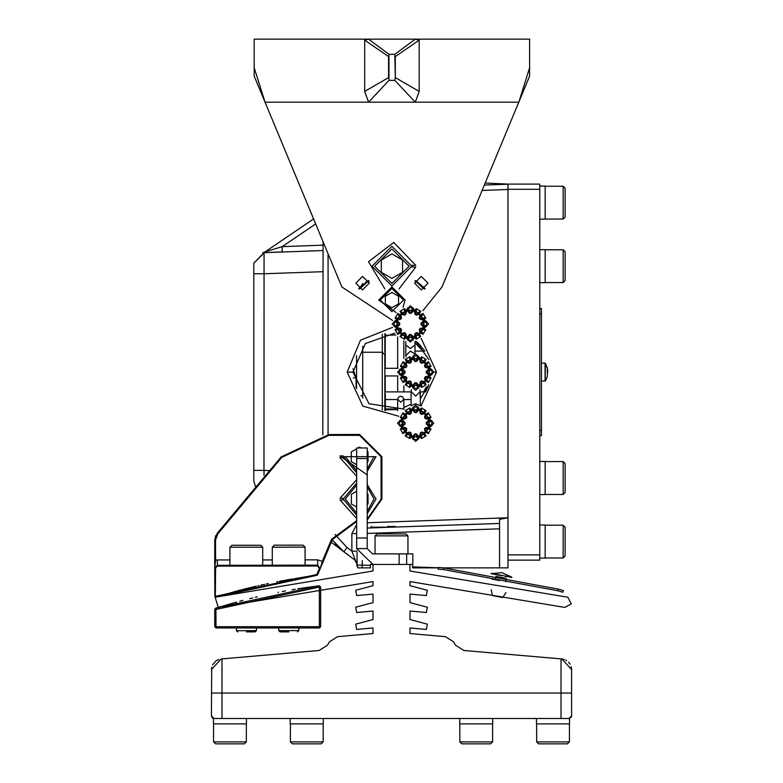 <?xml version="1.0" encoding="UTF-8"?>
<svg xmlns="http://www.w3.org/2000/svg" width="783" height="783" viewBox="0 0 783 783"><rect width="100%" height="100%" fill="white"/><g stroke="black" fill="none" stroke-linecap="round" stroke-linejoin="round"><path stroke-width="1.17" d="M212.134 717.688L211.43 715.887L214.053 718.51L222.02 718.51L222.02 693.092L211.43 693.092L571.57 693.092L222.02 693.092L222.02 658.943L319.19 650.448L327.441 645.192L329.34 641.913L337.581 636.657L372.962 633.564L372.962 628.005L356.608 629.444L355.678 624.168L372.962 619.539L372.962 611.063L356.608 612.492L355.678 607.216L372.962 602.587L372.962 594.111L356.608 595.54L355.678 590.274L372.962 585.635L372.962 581.583L218.281 607.393L215.159 597.272L372.962 570.983L372.962 564.455L412.837 564.455L412.837 553.865L372.551 553.865L367.247 548.57L356.656 548.57L372.962 564.455L370.31 564.455L372.962 564.455M536.492 718.51L536.492 723.854L569.515 723.854L569.515 718.51L560.98 718.51L568.947 718.51L571.199 717.238M439.165 718.51L323.262 718.51L439.165 718.51M409.881 564.455L410.038 570.983L567.841 597.272L571.336 603.899L564.719 607.393L410.038 581.583L410.038 585.635L427.322 590.274L426.392 595.54L410.038 594.111L410.038 602.587L427.322 607.216L426.392 612.492L410.038 611.063L410.038 619.539L427.322 624.168L426.392 629.444L410.038 628.005L410.038 633.564L445.419 636.657L453.66 641.913L455.559 645.192L463.81 650.448L560.98 658.943L560.98 718.51L213.456 718.51L213.456 723.854L246.488 723.854L246.488 718.51L246.488 723.854M290.239 718.51L290.239 723.854L323.262 723.854L323.262 718.51L323.262 723.854M459.719 718.51L459.719 723.854L492.742 723.854L492.742 718.51L492.742 723.854M213.583 741.853L246.381 741.853L244.384 743.85L215.589 743.85L213.583 741.853L213.583 723.854M290.366 741.853L323.154 741.853L321.157 743.85L292.362 743.85L290.366 741.853L290.366 723.854M459.846 741.853L492.634 741.853L490.638 743.85L461.843 743.85L459.846 741.853L459.846 723.854M536.619 741.853L569.417 741.853L567.411 743.85L538.616 743.85L536.619 741.853L536.619 723.854M491.215 589.805L492.38 595.579L496.432 596.333L502.803 597.507L505.955 592.535M501.453 575.711L491.068 573.616L502.001 572.706L491.068 573.616L501.453 575.711M362.177 567.851L370.31 567.851L370.31 565.375L362.245 565.091L362.177 567.851L357.86 567.851L357.097 565.091L362.245 565.091L362.245 560.648M384.825 352.585L384.825 333.724L384.825 352.585M384.825 363.792L384.825 410.468L384.825 354.758L382.28 352.223L382.28 334.282M360.894 395.758L362.686 395.758L362.686 397.94M539.8 461.5L545.134 461.5L545.134 494.523L539.8 494.523L545.134 494.523M539.8 525.05L545.134 525.05L545.134 558.083L539.8 558.083L545.134 558.083M539.8 186.09L545.134 186.09L545.134 219.123L539.8 219.123L545.134 219.123M539.8 249.65L545.134 249.65L545.134 282.673L539.8 282.673L545.134 282.673M563.134 494.425L563.134 461.627L565.13 463.624L565.13 492.419L563.134 494.425L545.134 494.425M563.134 282.565L563.134 249.777L565.13 251.774L565.13 280.568L563.134 282.565L545.134 282.565M563.134 557.976L563.134 525.178L565.13 527.184L565.13 555.979L563.134 557.976L545.134 557.976M563.134 219.015L563.134 186.217L565.13 188.214L565.13 217.008L563.134 219.015L545.134 219.015M539.8 308.541L541.493 308.541L541.493 435.651L539.8 435.651M547.611 369.361L547.699 371.113L547.111 371.289L547.591 369.233L545.428 363.322L545.066 381.076L545.066 363.116L541.493 363.116M547.591 371.289L547.131 377.014L545.428 380.871L541.493 381.076M387.673 526.479L395.327 526.479M407.894 535.866L375.106 535.866L377.103 533.869L405.897 533.869L407.894 535.866L407.894 553.865M369.468 39.15L271.593 39.15M512.258 39.15L405.79 39.15M376.28 39.15L378.218 39.15M405.731 39.15L399.721 39.15M381.37 39.15L378.316 39.15M422.879 310.704L442.004 286.989L529.631 76.176L529.631 39.15L254.221 39.15L254.221 67.749L265.036 102.201L313.572 218.976L265.153 251.823L262.902 252.694L322.792 250.54M389.004 80.336L394.847 80.336L395.327 77.654L394.847 54.36L389.004 54.36L389.004 80.336L368.548 102.191L415.293 102.201L419.159 91.366L419.159 40.09L415.293 39.15L368.548 39.15L364.692 40.09L364.692 91.366L368.548 102.201L265.036 102.201L254.221 76.176L254.221 67.749M424.396 433.136L426.06 435.906L421.42 438.588L419.982 436.16L418.357 436.591L418.328 439.41L412.974 439.41L412.944 436.591L411.32 436.16L409.881 438.588L405.242 435.906L406.631 433.449L405.437 432.265L402.981 433.645L400.299 429.006L402.726 427.567L402.296 425.952L399.477 425.923L399.477 420.559L402.296 420.53L402.726 418.905L400.299 417.476L402.981 412.827L405.437 414.217L406.631 413.033L405.242 410.576L409.881 407.894L411.32 410.321L412.944 409.881L412.974 407.062L418.328 407.062L418.357 409.881L419.982 410.321L421.42 407.894L426.06 410.576L424.68 413.033L425.864 414.217L428.321 412.827L431.002 417.476L428.575 418.905L429.006 420.53L431.825 420.559L431.825 425.923L429.006 425.952L428.575 427.567L431.002 429.006L428.321 433.645L425.864 432.265L424.68 433.449L423.378 433.234L423.446 432.51L421.714 432.04L420.246 432.891L419.845 435.759L418.279 436.18L416.497 433.899L414.804 433.899L413.023 436.18L411.457 435.759L411.055 432.891L409.587 432.04L406.906 433.136L405.76 431.981L406.847 429.299L405.995 427.831L403.128 427.43L402.707 425.864L404.997 424.083L404.997 422.389L402.707 420.608L403.128 419.042L405.995 418.641L406.847 417.173L405.76 414.491L406.906 413.346L409.587 414.432L411.055 413.59L411.457 410.723L413.023 410.302L414.804 412.582L416.497 412.582L418.279 410.302L419.845 410.723L420.246 413.59L421.714 414.432L424.396 413.346L425.541 414.491L424.455 417.173L425.306 418.641L428.174 419.042L428.595 420.608L426.304 422.389L426.304 424.083L428.595 425.864L428.174 427.43L425.306 427.831L424.455 429.299L425.541 431.981L424.396 433.136L423.446 432.51M420.246 432.891L421.646 435.309L423.114 434.467L424.337 434.898L423.084 432.725L421.929 432.412L419.786 434.634M411.457 435.759L410.86 434.937L411.525 434.634M409.587 432.04L408.197 434.467L409.656 435.309L409.901 436.591L411.153 434.418L410.85 433.253L407.855 432.51M413.023 410.302L413.953 410.713L413.532 411.31M416.497 412.582L416.497 409.793L414.804 409.793L413.953 408.795L413.953 411.31L414.804 412.161L417.77 411.31M425.541 414.491L425.649 415.509L424.924 415.44M425.306 418.641L427.724 417.251L426.872 415.783L427.312 414.55L425.14 415.802L424.826 416.967L427.038 419.111M428.595 420.608L428.174 421.548L427.577 421.117M426.304 424.083L429.104 424.083L429.104 422.389L430.092 421.548L427.577 421.548L426.725 422.389L427.577 425.355M428.174 427.43L427.342 428.037L427.038 427.371M424.455 429.299L426.872 430.699L427.724 429.231L429.006 428.996L426.833 427.733L425.668 428.047L424.924 431.041M418.279 436.18L417.349 435.759L417.77 435.172M414.804 433.899L414.804 436.689L416.497 436.689L417.349 437.687L417.349 435.172L416.497 434.32L413.532 435.172M405.76 431.981L405.653 430.973L406.377 431.041M405.995 427.831L403.578 429.231L404.429 430.699L403.989 431.932L406.171 430.67L406.485 429.515L404.263 427.371M402.707 425.864L403.128 424.934L403.725 425.355M404.997 422.389L402.198 422.389L402.198 424.083L401.209 424.934L403.725 424.934L404.576 424.083L403.725 421.117M403.128 419.042L403.959 418.445L404.263 419.111M406.847 417.173L404.429 415.783L403.578 417.251L402.296 417.486L404.468 418.739L405.633 418.435L406.377 415.44M406.906 413.346L407.923 413.238L407.855 413.962M411.055 413.59L409.656 411.173L408.197 412.015L406.964 411.574L408.217 413.757L409.382 414.07L411.525 411.848M419.845 410.723L420.442 411.545L419.786 411.848M421.714 414.432L423.114 412.015L421.646 411.173L421.401 409.881L420.148 412.064L420.461 413.218L423.446 413.962M419.14 333.803L420.804 336.582L416.164 339.264L414.726 336.837L413.111 337.267L413.081 340.086L407.718 340.086L407.689 337.267L406.064 336.837L404.635 339.264L399.986 336.582L401.376 334.126L400.191 332.941L397.725 334.321L395.053 329.682L397.48 328.243L397.04 326.628L394.221 326.599L394.221 321.236L397.04 321.206L397.48 319.581L395.053 318.152L397.725 313.503L400.191 314.893L401.376 313.709L399.986 311.243L404.635 308.571L406.064 310.998L407.689 310.557L407.718 307.739L413.081 307.739L413.111 310.557L414.726 310.998L416.164 308.571L420.804 311.243L419.424 313.709L420.608 314.893L423.065 313.503L425.746 318.152L423.319 319.581L423.75 321.206L426.569 321.236L426.569 326.599L423.75 326.628L423.319 328.243L425.746 329.682L423.065 334.321L420.608 332.941L419.424 334.126L418.122 333.91L418.2 333.186L416.458 332.716L414.99 333.568L414.589 336.436L413.023 336.856L411.241 334.566L409.548 334.566L407.767 336.856L406.201 336.436L405.8 333.568L404.331 332.716L401.65 333.803L400.505 332.658L401.591 329.976L400.749 328.508L397.881 328.106L397.461 326.54L399.741 324.759L399.741 323.066L397.461 321.284L397.881 319.718L400.749 319.317L401.591 317.849L400.505 315.167L401.65 314.022L404.331 315.109L405.8 314.267L406.201 311.399L407.767 310.978L409.548 313.259L411.241 313.259L413.023 310.978L414.589 311.399L414.99 314.267L416.458 315.109L419.14 314.022L420.295 315.167L419.199 317.849L420.05 319.317L422.918 319.718L423.339 321.284L421.048 323.066L421.048 324.759L423.339 326.54L422.918 328.106L420.05 328.508L419.199 329.976L420.295 332.658L419.14 333.803L418.2 333.186M414.99 333.568L416.39 335.985L417.858 335.134L419.091 335.574L417.828 333.401L416.673 333.088L414.53 335.31M406.201 336.436L405.604 335.604L406.269 335.31M404.331 332.716L402.942 335.134L404.41 335.985L404.645 337.267L405.897 335.095L405.594 333.93L402.599 333.186M407.767 310.978L408.706 311.389L408.276 311.986M411.241 313.259L411.241 310.469L409.548 310.469L408.706 309.471L408.706 311.986L409.548 312.838L412.514 311.986M420.295 315.167L420.393 316.185L419.668 316.117M420.05 319.317L422.468 317.927L421.616 316.459L422.057 315.226L419.884 316.479L419.571 317.644L421.792 319.787M423.339 321.284L422.918 322.224L422.331 321.793M421.048 324.759L423.848 324.759L423.848 323.066L424.846 322.224L422.331 322.224L421.479 323.066L422.331 326.031M422.918 328.106L422.086 328.713L421.792 328.048M419.199 329.976L421.616 331.375L422.468 329.907L423.75 329.672L421.577 328.41L420.412 328.723L419.668 331.718M413.023 336.856L412.093 336.436L412.514 335.848M409.548 334.566L409.548 337.365L411.241 337.365L412.093 338.354L412.093 335.848L411.241 334.997L408.276 335.848M400.505 332.658L400.397 331.64L401.121 331.718M400.749 328.508L398.322 329.907L399.173 331.375L398.733 332.609L400.916 331.346L401.229 330.191L399.007 328.048M397.461 326.54L397.872 325.611L398.469 326.031M399.741 323.066L396.952 323.066L396.952 324.759L395.953 325.611L398.469 325.611L399.32 324.759L398.469 321.793M397.881 319.718L398.704 319.121L399.007 319.787M401.591 317.849L399.173 316.459L398.322 317.927L397.04 318.162L399.222 319.415L400.377 319.112L401.121 316.117M401.65 314.022L402.668 313.914L402.599 314.639M405.8 314.267L404.41 311.84L402.942 312.691L401.708 312.251L402.961 314.433L404.126 314.746L406.269 312.525M414.589 311.399L415.196 312.221L414.53 312.525M416.458 315.109L417.858 312.691L416.39 311.84L416.155 310.557L414.892 312.74L415.205 313.895L418.2 314.639M424.464 381.996L426.128 384.776L421.479 387.458L420.04 385.03L418.425 385.461L418.396 388.28L413.033 388.28L413.003 385.461L411.388 385.03L409.949 387.458L405.31 384.776L406.69 382.319L405.506 381.135L403.049 382.515L400.367 377.876L402.795 376.437L402.364 374.812L399.536 374.783L399.536 369.429L402.364 369.4L402.795 367.775L400.367 366.336L403.049 361.697L405.506 363.077L406.69 361.893L405.31 359.436L409.949 356.754L411.388 359.182L413.003 358.751L413.033 355.932L418.396 355.932L418.425 358.751L420.04 359.182L421.479 356.754L426.128 359.436L424.738 361.893L425.923 363.077L428.379 361.697L431.061 366.336L428.634 367.775L429.074 369.4L431.893 369.429L431.893 374.783L429.074 374.812L428.634 376.437L431.061 377.876L428.379 382.515L425.923 381.135L424.738 382.319L423.446 382.104L423.515 381.38L421.773 380.91L420.305 381.761L419.913 384.629L418.337 385.05L416.566 382.76L414.873 382.76L413.091 385.05L411.515 384.629L411.124 381.761L409.656 380.91L406.974 381.996L405.819 380.851L406.915 378.169L406.064 376.701L403.196 376.3L402.775 374.734L405.056 372.953L405.056 371.259L402.775 369.478L403.196 367.912L406.064 367.511L406.915 366.043L405.819 363.361L406.974 362.216L409.656 363.302L411.124 362.451L411.515 359.583L413.091 359.162L414.873 361.452L416.566 361.452L418.337 359.162L419.913 359.583L420.305 362.451L421.773 363.302L424.464 362.216L425.609 363.361L424.523 366.043L425.365 367.511L428.232 367.912L428.653 369.478L426.373 371.259L426.373 372.953L428.653 374.734L428.232 376.3L425.365 376.701L424.523 378.169L425.609 380.851L424.464 381.996L423.515 381.38M420.305 381.761L421.704 384.179L423.172 383.327L424.406 383.768L423.153 381.595L421.988 381.282L419.845 383.494M411.515 384.629L410.918 383.797L411.584 383.494M409.656 380.91L408.256 383.327L409.724 384.179L409.959 385.461L411.222 383.288L410.909 382.124L407.914 381.38M413.091 359.162L414.021 359.583L413.6 360.18M416.566 361.452L416.566 358.653L414.873 358.653L414.021 357.665L414.021 360.18L414.873 361.032L417.838 360.18M425.609 363.361L425.717 364.379L424.983 364.31M425.365 367.511L427.782 366.111L426.941 364.643L427.381 363.42L425.198 364.672L424.885 365.837L427.107 367.981M428.653 369.478L428.242 370.408L427.645 369.987M426.373 372.953L429.162 372.953L429.162 371.259L430.161 370.408L427.645 370.408L426.794 371.259L427.645 374.225M428.232 376.3L427.41 376.897L427.107 376.231M424.523 378.169L426.941 379.569L427.782 378.101L429.074 377.856L426.892 376.603L425.737 376.907L424.983 379.902M418.337 385.05L417.408 384.629L417.838 384.032M414.873 382.76L414.873 385.559L416.566 385.559L417.408 386.548L417.408 384.032L416.566 383.181L413.6 384.032M405.819 380.851L405.721 379.833L406.446 379.902M406.064 376.701L403.646 378.101L404.488 379.569L404.057 380.792L406.23 379.54L406.543 378.375L404.322 376.231M402.775 374.734L403.196 373.804L403.783 374.225M405.056 371.259L402.266 371.259L402.266 372.953L401.268 373.804L403.783 373.804L404.635 372.953L403.783 369.987M403.196 367.912L404.018 367.315L404.322 367.981M406.915 366.043L404.488 364.643L403.646 366.111L402.354 366.356L404.537 367.609L405.702 367.305L406.446 364.31M406.974 362.216L407.982 362.108L407.914 362.832M411.124 362.451L409.724 360.033L408.256 360.885L407.023 360.444L408.286 362.627L409.44 362.94L411.584 360.718M419.913 359.583L420.51 360.415L419.845 360.718M421.773 363.302L423.172 360.885L421.704 360.033L421.469 358.751L420.217 360.924L420.52 362.089L423.515 362.832M511.739 577.061L502.06 572.725L511.896 577.482L491.362 573.293M356.656 524.649L351.851 533.575L356.656 533.575M254.426 273.766L264.018 273.766L253.8 273.766L253.8 263.176L253.8 481.016L253.8 470.426L264.018 470.426L263.959 474.41M384.825 400.779L384.825 402.482M382.28 409.91L382.28 352.223L362.686 352.223M353.045 368.744L356.079 377.895L353.339 377.895M486.331 184.945L508.02 184.181L508.02 567.851L499.544 567.851L499.544 519.354L499.544 523.445L367.247 528.065L371.563 527.908L370.927 527.174L392.596 527.174M431.002 417.476L429.652 417.114L427.342 418.445L428.174 419.042M431.825 420.559L430.846 421.548L428.174 421.117M431.825 425.923L430.846 424.934L428.174 425.355M430.846 424.934L427.577 424.934L428.595 425.864M431.002 429.006L429.652 429.368L427.557 427.665M428.321 433.645L427.958 432.304L425.433 431.335M427.958 432.304L425.14 430.67L425.541 431.981M426.06 435.906L424.719 435.544L423.75 433.028M423.114 434.467L421.714 432.04M421.646 435.309L421.401 436.591L420.148 434.418L420.079 435.142M421.42 438.588L421.783 437.247L420.442 434.937L419.845 435.759M418.328 439.41L417.349 438.431L417.77 435.759M412.974 439.41L413.953 438.431L413.953 435.172L413.023 436.18M409.881 438.588L409.519 437.247L411.222 435.142M409.656 435.309L411.055 432.891M405.242 435.906L406.592 435.544L408.217 432.725L407.551 433.028M406.592 435.544L407.923 433.234L406.906 433.136M402.981 433.645L403.343 432.304L405.868 431.335M400.299 429.006L401.65 429.368L403.744 427.665M403.578 429.231L402.296 428.996L404.468 427.733L403.128 427.43M399.477 425.923L400.456 424.934L403.128 425.355M399.477 420.559L400.456 421.548L403.128 421.117M400.456 421.548L403.725 421.548L402.707 420.608M400.299 417.476L401.65 417.114L403.744 418.817M402.981 412.827L403.343 414.178L405.868 415.147M403.343 414.178L406.171 415.802L405.76 414.491M405.242 410.576L406.592 410.928L407.551 413.453M409.881 407.894L409.519 409.235L411.222 411.329M409.656 411.173L409.901 409.881L411.153 412.064L411.457 410.723M412.974 407.062L413.953 408.051L413.532 410.713M414.804 409.793L414.804 412.582M418.328 407.062L417.349 408.051L417.349 411.31L417.77 410.713M417.349 408.051L417.349 410.713L418.279 410.302M421.42 407.894L421.783 409.235L420.079 411.329M426.06 410.576L424.719 410.928L423.75 413.453M424.719 410.928L423.084 413.757L424.396 413.346M428.321 412.827L427.958 414.178L425.433 415.147M427.724 417.251L429.006 417.486L426.833 418.739L427.557 418.817M426.872 415.783L424.455 417.173M429.104 422.389L426.304 422.389M427.724 429.231L425.306 427.831M416.497 436.689L416.497 433.899M413.953 438.431L413.532 435.759M404.429 430.699L406.847 429.299M402.198 424.083L404.997 424.083M403.578 417.251L405.995 418.641M408.197 412.015L409.587 414.432M421.646 411.173L420.246 413.59M425.746 318.152L424.396 317.79L422.086 319.121L422.918 319.718M426.569 321.236L425.59 322.224L422.918 321.793M426.569 326.599L425.59 325.611L422.918 326.031M425.59 325.611L422.331 325.611L423.339 326.54M425.746 329.682L424.396 330.044L422.301 328.341M423.065 334.321L422.703 332.981L420.187 332.012M422.703 332.981L419.884 331.346L420.295 332.658M420.804 336.582L419.463 336.22L418.494 333.705M417.858 335.134L416.458 332.716M416.39 335.985L416.155 337.267L414.892 335.095L414.824 335.819M416.164 339.264L416.527 337.913L415.196 335.604L414.589 336.436M413.081 340.086L412.093 339.108L412.514 336.436M407.718 340.086L408.706 339.108L408.706 335.848L407.767 336.856M404.635 339.264L404.273 337.913L405.966 335.819M404.41 335.985L405.8 333.568M399.986 336.582L401.336 336.22L402.961 333.401L402.305 333.705M401.336 336.22L402.668 333.91L401.65 333.803M397.725 334.321L398.087 332.981L400.612 332.012M395.053 329.682L396.394 330.044L398.488 328.341M398.322 329.907L397.04 329.672L399.222 328.41L397.881 328.106M394.221 326.599L395.209 325.611L397.872 326.031M394.221 321.236L395.209 322.224L397.872 321.793M395.209 322.224L398.469 322.224L397.461 321.284M395.053 318.152L396.394 317.79L398.488 319.484M397.725 313.503L398.087 314.854L400.612 315.813M398.087 314.854L400.916 316.479L400.505 315.167M399.986 311.243L401.336 311.605L402.305 314.13M404.635 308.571L404.273 309.911L405.966 312.006M404.41 311.84L404.645 310.557L405.897 312.74L406.201 311.399M407.718 307.739L408.706 308.727L408.276 311.389M409.548 310.469L409.548 313.259M413.081 307.739L412.093 308.727L412.093 311.986L412.514 311.389M412.093 308.727L412.093 311.389L413.023 310.978M416.164 308.571L416.527 309.911L414.824 312.006M420.804 311.243L419.463 311.605L418.494 314.13M419.463 311.605L417.828 314.433L419.14 314.022M423.065 313.503L422.703 314.854L420.187 315.813M422.468 317.927L423.75 318.162L421.577 319.415L422.301 319.484M421.616 316.459L419.199 317.849M423.848 323.066L421.048 323.066M422.468 329.907L420.05 328.508M411.241 337.365L411.241 334.566M408.706 339.108L408.276 336.436M399.173 331.375L401.591 329.976M396.952 324.759L399.741 324.759M398.322 317.927L400.749 319.317M402.942 312.691L404.331 315.109M416.39 311.84L414.99 314.267M431.061 366.336L429.72 365.974L427.41 367.315L428.232 367.912M431.893 369.429L430.904 370.408L428.242 369.987M431.893 374.783L430.904 373.804L428.242 374.225M430.904 373.804L427.645 373.804L428.653 374.734M431.061 377.876L429.72 378.238L427.616 376.535M428.379 382.515L428.027 381.174L425.502 380.205M428.027 381.174L425.198 379.54L425.609 380.851M426.128 384.776L424.778 384.414L423.809 381.889M423.172 383.327L421.773 380.91M421.704 384.179L421.469 385.461L420.217 383.288L420.138 384.013M421.479 387.458L421.841 386.107L420.51 383.797L419.913 384.629M418.396 388.28L417.408 387.301L417.838 384.629M413.033 388.28L414.021 387.301L414.021 384.032L413.091 385.05M409.949 387.458L409.587 386.107L411.29 384.013M409.724 384.179L411.124 381.761M405.31 384.776L406.651 384.414L408.286 381.595L407.62 381.889M406.651 384.414L407.982 382.104L406.974 381.996M403.049 382.515L403.411 381.174L405.927 380.205M400.367 377.876L401.708 378.238L403.813 376.535M403.646 378.101L402.354 377.856L404.537 376.603L403.196 376.3M399.536 374.783L400.524 373.804L403.196 374.225M399.536 369.429L400.524 370.408L403.196 369.987M402.266 371.259L401.268 370.408L403.783 370.408L402.775 369.478M400.367 366.336L401.708 365.974L403.813 367.677M403.049 361.697L403.411 363.038L405.927 364.007M403.411 363.038L406.23 364.672L405.819 363.361M405.31 359.436L406.651 359.798L407.62 362.323M409.949 356.754L409.587 358.105L411.29 360.2M409.724 360.033L409.959 358.751L411.222 360.924L411.515 359.583M413.033 355.932L414.021 356.911L413.6 359.583M414.873 358.653L414.873 361.452M418.396 355.932L417.408 356.911L417.408 360.18L417.838 359.583M417.408 356.911L417.408 359.583L418.337 359.162M421.479 356.754L421.841 358.105L420.138 360.2M426.128 359.436L424.778 359.798L423.809 362.323M424.778 359.798L423.153 362.627L424.464 362.216M428.379 361.697L428.027 363.038L425.502 364.007M427.782 366.111L429.074 366.356L426.892 367.609L427.616 367.677M426.941 364.643L424.523 366.043M429.162 371.259L426.373 371.259M427.782 378.101L425.365 376.701M416.566 385.559L416.566 382.76M414.021 387.301L413.6 384.629M404.488 379.569L406.915 378.169M402.266 372.953L405.056 372.953M403.646 366.111L406.064 367.511M408.256 360.885L409.656 363.302M421.704 360.033L420.305 362.451M367.247 519.119L381.076 499.074L381.018 456.704L359.593 435.338L328.84 435.377L281.821 457.38L217.84 533.83L215.57 540.104L215.589 560.188L214.748 560.188L214.757 567.851M384.844 288.907L368.539 261.688L393.751 242.427L415.724 265.32L411.78 265.32M267.111 252.488L282.144 251.96L282.144 246.625L265.153 251.823L313.572 218.976L265.153 251.823M357.097 560.804L357.097 562.723M357.097 558.465L357.097 563.633M400.739 396.218L398.684 397.01L397.686 399.261L400.739 402.315L403.783 399.261L402.795 397.01L400.739 396.218M398.88 416.243L362.783 406.083L347.123 372.101L360.474 340.233L392.557 327.402M404.165 409.147L369.038 403.705L352.898 372.101L365.348 343.522L394.759 333.176M421.283 276.379L428.027 283.123L421.283 289.857L414.55 283.123L421.283 276.379M362.558 276.379L369.302 283.123L362.558 289.857L355.825 283.123L362.558 276.379M372.052 266.171L391.921 246.302L411.799 266.171L391.921 286.04L372.052 266.171M374.695 266.171L391.921 283.397L409.147 266.171L391.921 248.945L374.695 266.171M396.188 312.583L378.708 300.065L391.921 286.852L405.144 300.065L402.971 307.318M380.313 300.065L391.921 311.673L403.529 300.065L391.921 288.457L380.313 300.065M415.656 405.065L433.831 423.241L415.656 441.416L397.47 423.241L415.656 405.065M410.4 305.742L428.575 323.917L410.4 342.093L392.224 323.917L410.4 305.742M415.714 353.926L433.89 372.111L415.714 390.286L397.539 372.111L415.714 353.926M351.851 533.575L351.851 551.173L357.097 564.416L356.842 566.011L357.097 564.377L354.973 560.139L343.884 551.78L332.677 540.29M357.097 554.315L357.097 560.638M357.097 564.005L354.973 560.139L357.097 564.396M211.704 667.185L211.43 715.887M222.02 658.943L221.1 659.022L211.43 669.582M218.692 659.521L216.499 660.539M215.873 660.95L212.555 664.826M564.259 659.501L561.9 659.022L571.57 669.582L571.57 715.887L568.947 718.51M561.9 659.022L560.98 658.943M571.57 669.582L571.199 666.764M570.122 664.229L568.575 662.193M566.628 660.617L565.561 660.03M277.857 592.379L278.415 592.271M320.619 587.015L319.307 585.743L320.619 587.015L319.347 587.015L319.19 585.753L215.589 608.244L214.699 609.458L215.589 608.244L215.961 609.458L214.699 609.458L214.699 626.684L215.971 626.684L215.971 627.956L319.347 627.946L319.347 587.015L215.961 609.458L215.971 626.684L320.619 626.684L320.619 587.015L320.619 626.684L320.619 587.015L319.19 585.753L215.589 608.244L236.397 602.127L235.468 602.381L236.397 602.127L236.397 603.448M282.262 591.527L285.355 590.95M292.079 589.756L295.181 589.237M297.736 588.816L299.556 588.522M239.862 601.187L242.965 600.365M249.728 598.643L252.84 597.879M255.395 597.263L257.196 596.842M264.664 584.294L260.719 585.165M258.997 585.547L258.028 585.772M268.275 583.521L267.717 583.638L268.275 583.521M267.189 583.746L266.386 583.922M298.734 577.932L317.604 574.849L331.258 542.267L343.884 551.78L346.996 547.513L335.124 534.476M300.613 577.639L295.181 578.5M215.638 596.235L316.821 574.516L319.347 568.487L317.683 565.992L217.38 566.129L215.599 567.91L215.345 596.636L214.796 596.235L214.757 567.91L214.796 596.235L215.638 597.077L214.796 596.235L215.893 597.047L316.919 575.358L279.365 581.299M277.877 581.583L276.8 581.789L277.877 581.583M256.374 586.154L237.014 590.989M234.43 591.684L235.409 591.41M234.548 591.645L235.321 591.439M292.079 579.009L285.355 580.183M282.262 580.751L279.697 581.231M255.385 586.379L252.831 586.986M249.728 587.73L242.965 589.423M239.862 590.225L237.298 590.911M492.135 579.214L494.034 579.547L492.135 579.214M495.756 579.851L499.691 580.555M571.463 716.651L571.57 715.887M212.222 717.766L213.005 718.295M569.515 723.854L569.515 718.51M246.381 723.854L246.381 741.853M323.154 723.854L323.154 741.853M492.634 723.854L492.634 741.853M569.417 723.854L569.417 741.853M562.908 592.232L557.858 590.764L558.289 589.119L563.329 590.597L562.908 592.232M443.393 569.544L438.157 569.114L438.353 567.43L443.589 567.861L443.393 569.544L557.858 590.764M498.282 576.856L496.187 576.484M498.536 576.905L499.799 577.13M499.887 577.149L500.944 577.345M501.14 577.374L502.49 577.629M502.696 577.668L503.753 577.864M503.821 577.883L504.829 578.069M558.289 589.119L443.589 567.861M506.66 576.699L506.033 576.582M505.798 576.533L505.133 576.405M498.849 575.231L496.246 574.751M256.99 596.891L256.384 597.038L256.99 596.891M263.949 475.242L264.018 252.596L266.651 251.304L264.018 252.596L253.8 263.176L264.018 252.596L266.651 251.304M253.8 481.016L255.777 487.183L253.8 481.016L255.777 487.183L217.185 533.292L214.718 540.104L214.748 560.188M428.888 359.573L415.832 341.261L418.876 343.874M419.708 344.696L424.787 351.078L415.019 351.078M428.252 386.332L425.531 391.901M370.31 565.375L370.31 564.455M412.69 564.455L412.69 567.851L438.304 567.851M499.544 567.851L443.442 567.851M367.247 533.399L499.544 528.779L499.544 523.445L411.76 526.479M498.526 523.475L486.83 523.886M367.247 522.721L508.02 517.808L499.544 519.354M414.99 280.735L415.881 280.686L425.198 288.604M358.624 288.584L367.941 280.686L368.862 280.735M421.283 338.471L436.522 372.101L421.078 405.897M367.941 280.686L367.951 281.537L359.417 289.084L362.598 283.417M366.082 281.743L367.335 281.557M367.951 281.537L369.126 281.616L367.951 281.537M415.881 280.686L415.89 281.537L415.274 281.557M415.89 281.537L424.425 289.084L415.89 281.537M357.097 564.21L357.097 557.085M338.462 547.092L343.884 551.78L331.258 542.267L317.604 574.849L320.12 568.82L317.683 565.15L217.38 565.277L214.757 567.91L215.599 567.91M489.336 184.837L488.367 184.866M491.704 184.749L491.01 184.778M485.822 184.954L491.323 184.768M491.577 184.759L489.825 184.817M485.215 183.016L508.02 184.074L539.8 184.074L539.8 560.119L508.02 560.119M428.878 384.649L420.265 398.919L419.952 389.777M322.792 434.829L323.056 241.8M357.097 562.801L357.097 563.584L357.097 562.801M357.097 565.091L357.097 554.178M357.097 556.958L357.097 561.284M346.996 547.513L351.851 551.173L356.882 551.173M264.595 252.527L253.8 263.176L264.018 252.596M384.825 403.314L385.148 402.482M385.314 408.883L397.686 409.02M403.783 407.532L411.036 404.214M423.613 391.901L426.216 386.939M422.82 351.078L415.019 342.719M395.953 334.948L385.226 335.33M362.686 395.758L362.686 346.252M356.588 355.541L356.588 388.652M356.079 387.526L356.079 377.895M508.02 184.074L508.02 189.329L539.8 189.329M508.02 554.863L539.8 554.863M545.134 461.627L563.134 461.627M545.134 249.777L563.134 249.777M545.134 525.178L563.134 525.178M545.134 186.217L563.134 186.217M547.591 372.904L547.111 371.289M547.591 369.243L547.111 367.188M371.24 526.479L370.927 527.174M406.651 564.455L406.651 553.865M399.164 564.455L399.164 553.865M356.656 548.57L356.656 447.945L367.247 447.945L367.247 548.57M367.247 458.535L356.656 458.535M367.247 537.98L356.656 537.98M375.106 553.865L375.106 535.866M394.847 80.336L415.293 102.201L518.816 102.201L529.631 67.749M265.036 102.201L341.848 286.989L392.567 320.404M364.692 40.09L388.515 56.533L388.515 77.654L364.692 91.366M394.847 54.36L415.293 39.15M419.159 91.366L395.327 77.654L395.327 56.533L419.159 40.09M389.004 54.36L368.548 39.15M411.78 267.023L415.724 267.023L399.007 288.907M381.331 272.288L391.921 278.405L402.521 272.288L402.521 260.054L391.921 253.937L381.331 260.054L381.331 272.288M385.314 303.882L391.921 307.699L398.537 303.882L398.537 296.248L391.921 292.431L385.314 296.248L385.314 303.882M411.359 389.758L411.036 391.461L411.359 389.758L411.036 391.461L415.656 396.081L420.265 391.461L415.656 396.081L420.265 391.461L420.265 405.663M414.677 353.955L410.4 351.078L405.78 355.688L405.917 356.803L405.78 355.688L410.4 351.078L414.677 353.955M429.104 424.083L430.092 424.934M426.872 430.699L427.312 431.932M414.804 436.689L413.953 437.687M408.197 434.467L406.964 434.898M402.198 422.389L401.209 421.548M404.429 415.783L403.989 414.55M416.497 409.793L417.349 408.795M423.114 412.015L424.337 411.574M423.848 324.759L424.836 325.611M421.616 331.375L422.057 332.609M409.548 337.365L408.706 338.354M402.942 335.134L401.708 335.574M396.952 323.066L395.953 322.224M399.173 316.459L398.733 315.226M411.241 310.469L412.093 309.471M417.858 312.691L419.091 312.251M317.595 574.839L331.258 542.267L343.884 551.78L333.323 541.17M215.893 597.047L236.378 591.145L215.893 597.047L215.345 596.636M317.683 565.992L317.683 565.15L320.13 568.82L322.332 561.352L331.61 539.213L356.656 520.656M217.38 566.129L217.371 559.982L215.589 560.188L214.757 567.832M320.13 568.82L332.393 539.546L356.656 521.507M316.919 575.358L317.595 574.849L316.919 575.358M316.821 574.516L317.262 575.104M305.106 559.865L317.673 559.845L323.115 561.685M367.247 520.02L381.928 499.074L381.869 456.704L359.593 434.487L328.84 434.526L281.166 456.841L217.185 533.292L255.777 487.183M288.8 631.871L280.069 631.891L288.8 631.871M298.793 627.956L298.803 630.589L297.53 631.861L298.803 630.589L278.797 630.618L280.069 631.891L278.797 630.618L278.797 627.956M305.086 547.16L272.298 547.209L274.295 545.203L303.09 545.164L305.086 547.16L305.116 565.16M272.318 565.209L272.298 547.209M246.43 631.93L255.16 631.92L246.43 631.93M256.423 627.956L256.433 630.648L255.16 631.92L256.433 630.648L246.43 630.658L236.427 630.677L237.699 631.94L236.427 630.677L236.427 627.956M262.716 547.219L229.918 547.258L231.925 545.262L260.719 545.222L262.716 547.219L262.745 565.218M229.948 565.257L229.918 547.258M356.656 515.224L343.287 499.104L356.656 482.984M367.247 484.56L376.075 499.104L367.247 513.648M356.656 485.029L345.283 499.104L356.656 513.178M367.247 511.348L374.078 499.104L367.247 486.86M351.332 503.919L356.656 507.002L351.332 503.919L351.332 494.288L351.332 503.919M367.247 504.369L368.03 503.919L368.03 494.288L367.247 493.838M356.656 491.215L351.332 494.288L356.656 491.215M356.656 472.863L343.228 456.734L376.026 456.734L367.247 471.249M367.247 468.948L374.02 456.734L345.225 456.734L356.656 470.818M351.273 461.549L356.656 464.662L351.273 461.549L351.273 451.918L351.273 461.549M367.247 461.97L367.971 461.549L367.971 451.918L367.247 451.497M361.09 447.945L359.622 447.093L358.164 447.945L359.622 447.093M356.656 448.806L351.273 451.918L356.656 448.806M320.619 626.684L319.386 627.946M214.699 626.684L215.971 627.956L214.699 626.684L214.699 609.458M319.307 585.743L298.744 588.659L319.19 585.753M343.248 457.585L339.939 457.585L356.656 476.211M367.247 474.899L339.939 455.882L343.248 455.882M343.306 499.955L339.998 499.955L356.656 518.571M356.656 479.636L339.998 498.252L343.306 498.252M367.247 517.299L367.247 480.919M429.162 372.953L430.161 373.804M426.941 379.569L427.381 380.792M414.873 385.559L414.021 386.548M408.256 383.327L407.023 383.768M404.488 364.643L404.057 363.42M416.566 358.653L417.408 357.665M423.172 360.885L424.406 360.444M385.314 399.526L397.686 399.526M403.783 399.526L411.036 399.526M384.825 391.901L411.036 391.901M420.265 391.901L425.551 391.901M438.314 567.753L412.69 566.853M328.038 434.536L328.038 253.77M482.142 190.426L508.02 189.525M322.792 271.711L264.018 273.766M264.018 470.426L269.626 470.622M347.123 372.101L352.898 372.101M436.522 372.101L433.89 372.101M322.792 245.206L282.144 246.625L315.627 223.909M541.493 430.396L539.8 430.396M541.493 313.797L539.8 313.797M411.036 405.663L411.036 391.461L415.656 396.081M419.629 405.506L415.656 403.715L411.672 405.506M405.78 355.688L405.78 345.097L410.4 348.562L415.019 345.097L415.019 353.945M384.825 392.156L385.148 401.16M217.371 559.982L229.938 559.962M262.736 559.923L272.308 559.914M215.57 540.104L214.718 540.104L215.746 535.543M317.683 565.15L317.673 559.845M331.61 539.213L332.393 539.546M381.076 499.074L381.928 499.074M381.018 456.704L381.869 456.704M359.593 435.338L359.593 434.487M328.84 435.377L328.84 434.526M281.821 457.38L281.166 456.841M217.84 533.83L217.185 533.292M319.347 568.487L320.12 568.82M505.73 581.7L506.347 578.363M495.316 579.772L495.933 576.435M335.026 543.343L337.258 545.859M486.155 184.945L488.935 184.847M489.189 184.837L491.039 184.778M270.967 252.351L275.724 252.185M280.187 252.028L282.125 251.96M357.097 552.23L357.097 553.512M484.393 185.013L485.196 184.984M385.314 409.763L397.686 409.568M397.686 410.693L397.686 399.261M403.783 409.274L403.783 399.261M385.226 333.656L385.226 368.294M385.226 375.918L385.226 391.901M403.783 340.85L403.783 358.389M403.783 385.823L403.783 391.901M397.686 336.905L397.686 368.294M397.686 375.918L397.686 391.901M405.78 345.097L405.78 341.496M415.019 345.097L415.019 341.496M384.825 368.294L397.94 368.294M384.825 375.918L397.94 375.918M384.825 395.454L385.314 393.8L385.314 410.556M214.796 596.235L214.757 567.91M215.589 608.244L236.397 602.137"/></g></svg>
